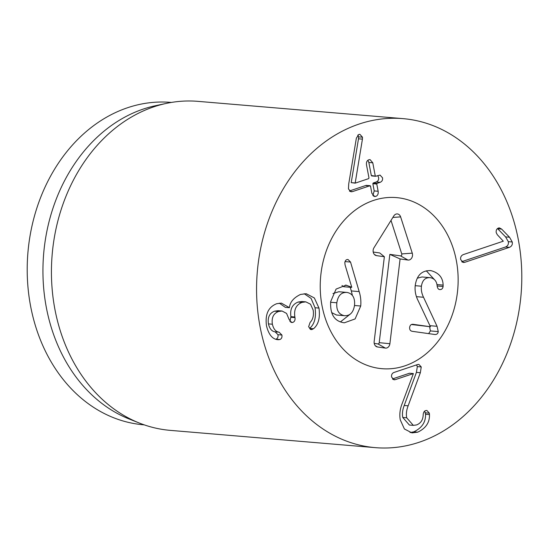 <?xml version="1.0" encoding="UTF-8"?>
<svg xmlns="http://www.w3.org/2000/svg" width="549" height="549" viewBox="0 0 549 549"><rect width="100%" height="100%" fill="white"/><g stroke="black" fill="none" stroke-linecap="round" stroke-linejoin="round"><path stroke-width="0.82" d="M406.692 417.789L413.322 425.372L416.533 424.947C420.863 423.258 423.08 419.82 423.19 414.646C423.409 412.416 424.192 411.077 425.523 410.631L426.861 410.439L429.352 413.157L429.469 414.605C429.757 422.483 425.832 428.344 417.693 432.173L411.963 432.9L404.4 428.975L400.269 419.875C399.295 414.433 399.995 408.82 402.383 403.028L413.383 373.574L395.335 379.627L394.072 379.805L391.602 377.067C391.279 374.789 392.068 373.251 393.983 372.462L417.549 364.557L418.873 364.399L421.248 366.931L420.349 372.723L408.147 405.807C406.486 410.062 405.999 414.056 406.692 417.789L402.76 417.453C402.067 413.726 402.554 409.732 404.215 405.471L416.416 372.387L417.315 366.602L416.547 364.893M392.473 378.94L409.451 373.245L413.383 373.574M417.693 432.173L413.761 431.843C421.9 428.007 425.825 422.154 425.537 414.269L424.7 411.084M410.055 432.571L413.761 431.843M429.469 414.605L425.537 414.269M413.322 425.372L409.389 425.036L402.76 417.453M420.349 372.723L416.416 372.387M464.77 262.312L463.377 262.484L460.693 259.615C460.309 257.2 461.181 255.532 463.308 254.599L503.296 241.189L497.229 234.636L496.214 232.591C495.925 230.299 496.68 228.775 498.499 228.013L499.46 227.904L501.635 229.091L509.52 237.23L512.251 241.992C512.684 244.559 511.743 246.343 509.438 247.331L464.77 262.312L462.21 262.099M461.702 261.688L505.505 247.002C507.811 246.007 508.751 244.23 508.319 241.663L505.588 236.9L497.49 228.549M509.438 247.331L505.505 247.002M352.472 191.608L351.072 191.779L348.457 188.952L348.718 183.956L356.37 138.135L358.772 134.484L359.897 134.333L362.477 137.181L362.429 139.137L355.176 183.146L368.633 178.631L368.976 177.938L366.506 164.885C366.169 162.175 366.965 160.466 368.894 159.759L370.04 159.601L372.771 162.785L375.235 175.838L375.784 176.236L380.038 175.083L382.523 177.787C382.873 179.99 382.07 181.506 380.134 182.33L377.122 183.339L376.786 184.039L378.151 191.265C378.46 193.934 377.685 195.636 375.811 196.37L374.638 196.535L371.886 193.365L370.52 186.138L369.978 185.74L352.472 191.608L349.912 191.395M370.52 186.138L366.046 185.404L366.588 185.802L366.046 185.404L349.418 190.983M378.151 191.265L374.219 190.928L372.853 183.702L373.19 183.009L376.202 182C378.137 181.177 378.94 179.66 378.59 177.451L377.746 175.577M372.84 195.526L374.219 190.928M380.134 182.33L376.202 182M372.771 162.785L368.839 162.456L371.302 175.508L375.784 176.236M368.839 162.456L367.899 160.274M355.176 183.146L351.209 182.639L358.497 138.801L358.545 136.852L357.783 135.061M355.141 182.968L351.209 182.639M362.429 139.137L358.497 138.801M362.477 137.181L358.545 136.852M318.969 308.071C320.28 317.706 318.461 324.603 313.493 328.762L311.153 329.64L308.613 326.785L310.096 322.414C312.957 319.539 313.98 315.428 313.163 310.082L310.501 304.187L305.814 301.854L302.06 302.382C296.179 304.722 293.777 309.595 294.861 316.999L294.978 317.603C295.328 320.094 294.593 321.693 292.789 322.407L291.718 322.524L289.158 319.559L286.564 313.417L282.062 311.022L278.563 311.489C273.477 313.431 271.419 317.672 272.373 324.219C273.56 329.112 275.79 331.768 279.064 332.172L281.912 335.027C282.248 337.347 281.555 338.85 279.832 339.536L278.185 339.701C272.661 339.447 268.77 334.856 266.512 325.928C264.913 314.344 268.337 306.932 276.778 303.693L281.383 303.123L289.426 307.653C289.961 302.149 293.66 297.75 300.509 294.442L306.205 293.715L314.357 297.956L318.969 308.071L315.037 307.742L311.105 298.436L304.194 293.708M289.282 307.701L285.35 307.371L279.352 303.158M278.384 339.728L277.911 339.68M275.831 339.227L275.893 339.207C277.622 338.52 278.316 337.017 277.979 334.698L275.131 331.843C271.858 331.438 269.628 328.782 268.44 323.889C267.487 317.343 269.545 313.102 274.63 311.159L278.13 310.686L282.062 311.022M279.064 332.172L275.131 331.843M272.373 324.219L268.44 323.889M278.563 311.489L274.63 311.159M292.789 322.407L290.757 322.236M289.893 321.46L290.929 316.663C289.845 309.259 292.246 304.386 298.128 302.046L301.881 301.525L305.814 301.854M294.861 316.999L290.929 316.663M302.06 302.382L298.128 302.046M312.175 329.53L310.247 329.366M313.493 328.762L309.561 328.432C314.522 324.267 316.348 317.37 315.037 307.742M373.553 200.419A85.843 68.831 -85.2 0 1 396.392 197.599A85.843 68.831 -85.2 0 1 457.77 288.925A85.843 68.831 -85.2 0 1 381.974 368.688A85.843 68.831 -85.2 0 1 320.355 291.636A85.843 68.831 -85.2 0 1 373.553 200.419M144.215 424.857L143.584 424.802A161.783 129.715 -85.2 0 1 27.45 279.599A161.783 129.715 -85.2 0 1 127.711 107.686A161.783 129.715 -85.2 0 1 170.753 102.382L171.391 102.43M139.377 423.059L129.125 418.976A161.783 129.715 -85.2 0 1 43.145 261.653A161.783 129.715 -85.2 0 1 143.44 109.018A161.783 129.715 -85.2 0 1 155.518 105.703L166.32 103.397A165.084 132.364 94.8 0 0 153.988 106.774A165.084 132.364 94.8 0 0 51.647 262.525A165.084 132.364 94.8 0 0 139.377 423.059A165.084 132.364 94.8 0 0 170.19 430.361L375.324 447.648A165.084 132.364 -85.2 0 1 257.289 272.029A165.084 132.364 -85.2 0 1 403.048 118.639A165.084 132.364 -85.2 0 1 521.55 266.814A165.084 132.364 -85.2 0 1 419.244 442.226A165.084 132.364 -85.2 0 1 375.324 447.648M403.048 118.639L197.915 101.352A165.084 132.364 94.8 0 0 166.32 103.397M347.119 292.445C341.409 292.061 337.985 295.506 336.832 302.78C336.221 310.144 338.719 314.44 344.326 315.675C349.974 316.025 353.371 312.553 354.524 305.265C355.134 297.922 352.664 293.646 347.119 292.445L338.822 291.739L332.969 293.55M336.832 302.78L330.622 302.252M331.651 312.594L336.462 315.009L344.738 315.716L336.462 315.009M360.72 306.013L355.114 318.928L344.388 322.785L343.482 322.682C334.231 321.035 329.97 313.994 330.697 301.552L336.098 289.076L346.035 285.185L351.758 287.237L345.067 264.906L344.813 262.58C345.259 260.384 346.33 259.368 348.039 259.526L350.537 262.051L359.17 291.601C360.638 296.22 361.16 301.024 360.72 306.013L354.489 305.491M359.17 291.601L351.298 290.936L352.403 295.458M350.235 287.278L351.298 290.936M351.593 287.395L343.729 286.729L342.006 285.521M350.283 314.097L340.414 321.927M429.627 326.682L430.389 330.93L428.652 333.627M437.052 326.291L438.253 331.596C437.978 333.607 436.86 334.581 434.904 334.506L412.175 331.308C410.316 330.91 409.479 329.606 409.643 327.389C410.007 325.207 411.132 324.178 413.02 324.301L430.423 326.744L418.249 300.927C415.648 295.89 414.639 290.716 415.236 285.405C416.794 275.131 422.03 270.204 430.938 270.636C438.857 272.778 442.919 277.602 443.125 285.096L443.105 286.482C442.741 288.705 441.581 289.728 439.639 289.556C438.356 289.378 437.539 288.259 437.189 286.194C436.778 281.321 434.472 278.48 430.286 277.67C425.29 277.375 422.339 280.216 421.419 286.214C421.001 289.858 421.701 293.543 423.526 297.263L437.052 326.291L430.025 325.694M421.419 286.214L415.202 285.686M430.286 277.67L422.037 276.971L417.315 278.185M443.125 285.096L436.929 284.574M426.285 270.801L434.273 279.441M430.437 270.582L429.942 270.547M430.423 326.744L411.4 324.514M320.987 273.56A85.843 68.831 -85.2 0 1 396.392 197.599A85.843 68.831 -85.2 0 1 457.77 288.925A85.843 68.831 -85.2 0 1 381.974 368.688A85.843 68.831 -85.2 0 1 320.987 273.56M400.097 258.943L389.893 343.722A4.955 3.973 -85.2 0 1 385.364 348.087L377.499 346.982A4.955 3.973 -85.2 0 1 376.278 346.549A4.955 3.973 -85.2 0 1 374.157 341.512L384.362 256.733L376.49 255.628A4.955 3.973 -85.2 0 1 375.276 255.196A4.955 3.973 -85.2 0 1 373.972 247.771L393.811 215.929A4.955 3.973 -85.2 0 1 395.884 214.144A4.955 3.973 -85.2 0 1 400.626 216.889L412.265 253.158A4.955 3.973 -85.2 0 1 407.969 260.048L400.097 258.943L389.845 254.372L400.523 255.875A1.414 1.132 94.8 0 0 401.751 253.906L391.012 220.43M374.219 343.393L377.925 343.914A1.414 1.132 94.8 0 0 379.215 342.665L389.845 254.372M373.217 252.039L379.73 252.952L384.362 256.733M395.335 379.627L393.015 379.428M429.352 413.157L425.42 412.821M408.147 405.807L404.215 405.471M421.248 366.931L417.315 366.602M512.251 241.992L508.319 241.663M509.52 237.23L505.588 236.9M501.635 229.091L497.703 228.761M375.811 196.37L373.588 196.185M376.786 184.039L372.853 183.702M377.122 183.339L373.19 183.009M279.832 339.536L275.893 339.207M281.912 335.027L277.979 334.698M294.978 317.603L291.045 317.274M350.537 262.051L345.053 261.592M346.776 285.267L345.3 285.144M438.253 331.596L430.389 330.93M423.526 297.263L416.485 296.666M443.105 286.482L437.162 285.981M389.893 343.722L379.215 342.665M407.969 260.048L400.523 255.875M412.265 253.158L401.751 253.906M400.626 216.889L392.871 217.445M376.49 255.628L374.343 254.42M377.499 346.982L375.344 345.774M385.364 348.087L377.925 343.914M370.184 185.706L366.252 185.377M375.578 176.27L371.646 175.934"/></g></svg>
